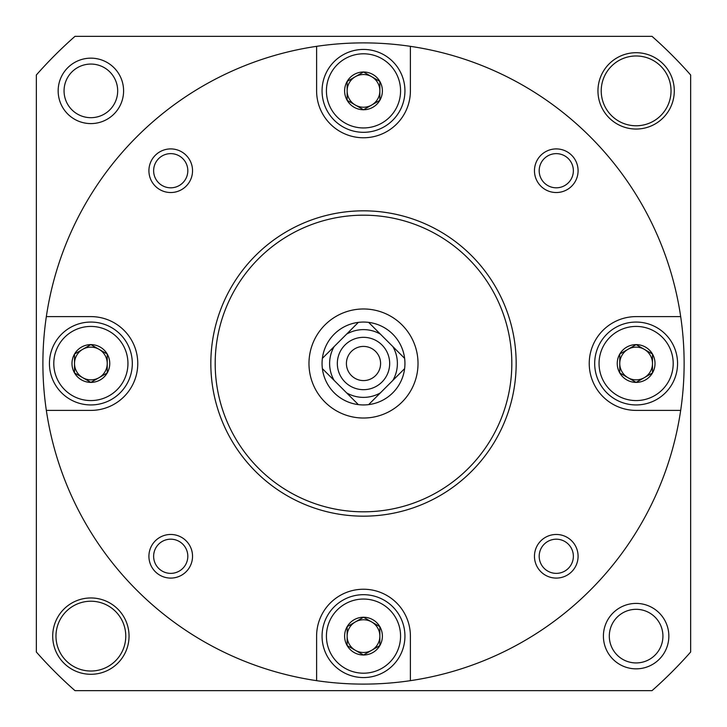 <?xml version="1.0" encoding="UTF-8"?>
<svg xmlns="http://www.w3.org/2000/svg" width="727" height="727" viewBox="0 0 727 727"><rect width="100%" height="100%" fill="white"/><g stroke="black" fill="none" stroke-linecap="round" stroke-linejoin="round"><path stroke-width="1.09" d="M636.125 382.384A18.884 18.884 0 0 1 619.767 372.942L636.125 382.384L652.482 372.942A18.884 18.884 0 0 1 636.125 382.384L619.767 372.942A18.884 18.884 0 0 1 619.767 354.058L619.767 372.942L619.767 354.058A18.884 18.884 0 0 1 636.125 344.616L619.767 354.058L636.125 344.616A18.884 18.884 0 0 1 652.482 372.942L652.482 354.058L636.125 344.616L652.482 354.058L652.482 372.942L636.125 382.384M90.875 382.384A18.884 18.884 0 0 1 74.517 372.942L90.875 382.384L107.232 372.942A18.884 18.884 0 0 1 90.875 382.384L74.517 372.942A18.884 18.884 0 0 1 74.517 354.058L74.517 372.942L74.517 354.058A18.884 18.884 0 0 1 90.875 344.616L74.517 354.058L90.875 344.616A18.884 18.884 0 0 1 107.232 372.942L107.232 354.058L90.875 344.616L107.232 354.058L107.232 372.942L90.875 382.384M363.5 655.009A18.884 18.884 0 0 1 347.142 645.567L363.5 655.009L379.857 645.567A18.884 18.884 0 0 1 363.5 655.009L347.142 645.567A18.884 18.884 0 0 1 347.142 626.683L347.142 645.567L347.142 626.683A18.884 18.884 0 0 1 363.5 617.241L347.142 626.683L363.5 617.241A18.884 18.884 0 0 1 379.857 645.567L379.857 626.683L363.5 617.241L379.857 626.683L379.857 645.567L363.5 655.009M363.5 109.759A18.884 18.884 0 0 1 347.142 100.317L363.5 109.759L379.857 100.317A18.884 18.884 0 0 1 363.5 109.759L347.142 100.317A18.884 18.884 0 0 1 347.142 81.433L347.142 100.317L347.142 81.433A18.884 18.884 0 0 1 363.5 71.991L347.142 81.433L363.5 71.991A18.884 18.884 0 0 1 379.857 100.317L379.857 81.433L363.5 71.991L379.857 81.433L379.857 100.317L363.5 109.759M42.893 363.5A320.607 320.607 0 0 1 410.392 46.337A320.607 320.607 0 0 1 410.392 680.663A320.607 320.607 0 0 1 42.893 363.5M316.608 46.337L316.608 90.875A46.892 46.892 0 0 0 363.5 137.766A46.892 46.892 0 0 0 410.392 90.875L410.392 46.337M46.337 410.392L90.875 410.392A46.892 46.892 0 0 0 137.766 363.5A46.892 46.892 0 0 0 90.875 316.608L46.337 316.608M410.392 680.663L410.392 636.125A46.892 46.892 0 0 0 363.5 589.233A46.892 46.892 0 0 0 316.608 636.125L316.608 680.663M680.663 316.608L636.125 316.608A46.892 46.892 0 0 0 589.233 363.5A46.892 46.892 0 0 0 636.125 410.392L680.663 410.392M148.917 170.727A21.81 21.81 0 0 1 181.632 151.834A21.81 21.81 0 0 1 181.632 189.611A21.81 21.81 0 0 1 148.917 170.727M534.463 556.273A21.81 21.81 0 0 1 567.178 537.389A21.81 21.81 0 0 1 567.178 575.166A21.81 21.81 0 0 1 534.463 556.273M148.917 556.273A21.81 21.81 0 0 1 181.632 537.389A21.81 21.81 0 0 1 181.632 575.166A21.81 21.81 0 0 1 148.917 556.273M534.463 170.727A21.81 21.81 0 0 1 567.178 151.834A21.81 21.81 0 0 1 567.178 189.611A21.81 21.81 0 0 1 534.463 170.727M690.65 74.981L690.65 652.019A436.2 436.2 0 0 1 652.019 690.65L74.981 690.65A436.2 436.2 0 0 1 36.35 652.019L36.35 74.981A436.2 436.2 0 0 1 74.981 36.35L652.019 36.35A436.2 436.2 0 0 1 690.65 74.981M58.16 90.875A32.715 32.715 0 0 1 107.232 62.54A32.715 32.715 0 0 1 107.232 119.21A32.715 32.715 0 0 1 58.16 90.875M129.042 636.125A38.167 38.167 0 0 0 71.791 603.074A38.167 38.167 0 0 0 71.791 669.176A38.167 38.167 0 0 0 129.042 636.125M597.957 90.875A38.167 38.167 0 0 1 655.209 57.824A38.167 38.167 0 0 1 655.209 123.926A38.167 38.167 0 0 1 597.957 90.875M603.41 636.125A32.715 32.715 0 0 1 652.482 607.79A32.715 32.715 0 0 1 652.482 664.46A32.715 32.715 0 0 1 603.41 636.125M609.308 636.125A26.817 26.817 0 0 1 649.529 612.906A26.817 26.817 0 0 1 649.529 659.344A26.817 26.817 0 0 1 609.308 636.125M601.229 90.875A34.896 34.896 0 0 1 653.573 60.65A34.896 34.896 0 0 1 653.573 121.1A34.896 34.896 0 0 1 601.229 90.875M125.771 636.125A34.896 34.896 0 0 0 73.427 605.9A34.896 34.896 0 0 0 73.427 666.35A34.896 34.896 0 0 0 125.771 636.125M64.058 90.875A26.817 26.817 0 0 1 104.279 67.656A26.817 26.817 0 0 1 104.279 114.094A26.817 26.817 0 0 1 64.058 90.875M215.192 363.5A148.308 148.308 0 0 1 437.654 235.057A148.308 148.308 0 0 1 437.654 491.943A148.308 148.308 0 0 1 215.192 363.5M308.975 363.5A54.525 54.525 0 0 1 390.762 316.281A54.525 54.525 0 0 1 390.762 410.719A54.525 54.525 0 0 1 308.975 363.5M210.83 363.5A152.67 152.67 0 0 1 439.835 231.286A152.67 152.67 0 0 1 439.835 495.714A152.67 152.67 0 0 1 210.83 363.5M539.189 170.727A17.084 17.084 0 0 1 564.815 155.923A17.084 17.084 0 0 1 564.815 185.521A17.084 17.084 0 0 1 539.189 170.727M153.633 556.273A17.084 17.084 0 0 1 179.269 541.479A17.084 17.084 0 0 1 179.269 571.077A17.084 17.084 0 0 1 153.633 556.273M539.189 556.273A17.084 17.084 0 0 1 564.815 541.479A17.084 17.084 0 0 1 564.815 571.077A17.084 17.084 0 0 1 539.189 556.273M153.633 170.727A17.084 17.084 0 0 1 179.269 155.923A17.084 17.084 0 0 1 179.269 185.521A17.084 17.084 0 0 1 153.633 170.727M326.423 90.875A37.077 37.077 0 0 1 382.038 58.769A37.077 37.077 0 0 1 382.038 122.981A37.077 37.077 0 0 1 326.423 90.875M322.061 90.875A41.439 41.439 0 0 1 384.219 54.988A41.439 41.439 0 0 1 384.219 126.762A41.439 41.439 0 0 1 322.061 90.875M326.423 636.125A37.077 37.077 0 0 1 382.038 604.019A37.077 37.077 0 0 1 382.038 668.231A37.077 37.077 0 0 1 326.423 636.125M322.061 636.125A41.439 41.439 0 0 1 384.219 600.238A41.439 41.439 0 0 1 384.219 672.012A41.439 41.439 0 0 1 322.061 636.125M599.048 363.5A37.077 37.077 0 0 1 654.663 331.394A37.077 37.077 0 0 1 654.663 395.606A37.077 37.077 0 0 1 599.048 363.5M594.686 363.5A41.439 41.439 0 0 1 656.844 327.613A41.439 41.439 0 0 1 656.844 399.387A41.439 41.439 0 0 1 594.686 363.5M53.798 363.5A37.077 37.077 0 0 1 109.413 331.394A37.077 37.077 0 0 1 109.413 395.606A37.077 37.077 0 0 1 53.798 363.5M49.436 363.5A41.439 41.439 0 0 1 111.594 327.613A41.439 41.439 0 0 1 111.594 399.387A41.439 41.439 0 0 1 49.436 363.5M355.321 105.042A16.357 16.357 0 0 1 355.321 76.708A16.357 16.357 0 0 1 379.857 90.875A16.357 16.357 0 0 1 355.321 105.042M355.321 650.292A16.357 16.357 0 0 1 355.321 621.958A16.357 16.357 0 0 1 379.857 636.125A16.357 16.357 0 0 1 355.321 650.292M82.696 377.667A16.357 16.357 0 0 1 82.696 349.333A16.357 16.357 0 0 1 107.232 363.5A16.357 16.357 0 0 1 82.696 377.667M627.946 377.667A16.357 16.357 0 0 1 627.946 349.333A16.357 16.357 0 0 1 652.482 363.5A16.357 16.357 0 0 1 627.946 377.667M358.356 404.621A41.439 41.439 0 0 0 368.644 404.621L392.871 380.394A33.887 33.887 0 0 0 392.871 346.606L380.394 334.129A33.887 33.887 0 0 0 346.606 334.129L334.129 346.606A33.887 33.887 0 0 0 334.129 380.394L346.606 392.871A33.887 33.887 0 0 0 380.394 392.871L368.644 404.621A41.439 41.439 0 0 0 404.621 358.356L392.871 346.606L404.621 358.356A41.439 41.439 0 0 0 358.356 322.379L346.606 334.129L358.356 322.379A41.439 41.439 0 0 0 322.379 368.644L334.129 380.394L322.379 368.644A41.439 41.439 0 0 0 358.356 404.621L346.606 392.871L358.356 404.621M380.394 334.129L368.644 322.379L380.394 334.129M334.129 346.606L322.379 358.356L334.129 346.606M392.871 380.394L404.621 368.644L392.871 380.394M363.5 389.672A26.172 26.172 0 0 0 386.164 350.414A26.172 26.172 0 0 0 340.836 350.414A26.172 26.172 0 0 0 363.5 389.672M363.5 380.584A17.084 17.084 0 0 0 378.294 354.958A17.084 17.084 0 0 0 348.706 354.958A17.084 17.084 0 0 0 363.5 380.584"/></g></svg>
